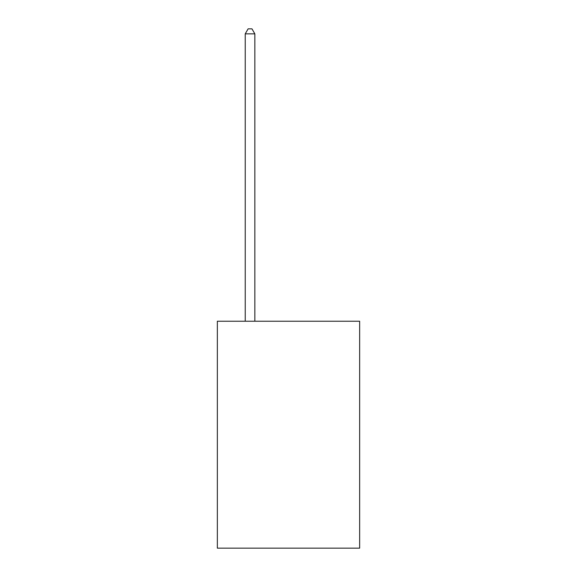 <?xml version="1.0" encoding="UTF-8"?>
<svg xmlns="http://www.w3.org/2000/svg" width="577" height="577" viewBox="0 0 577 577"><rect width="100%" height="100%" fill="white"/><g stroke="black" fill="none" stroke-linecap="round" stroke-linejoin="round"><path stroke-width="0.87" d="M359.651 321.23L359.651 548.15L217.349 548.15L217.349 321.23L359.651 321.23M254.846 321.23L254.846 33.848L245.232 33.848L245.232 321.23M245.232 33.848L248.117 28.85L251.961 28.85L254.846 33.848"/></g></svg>
